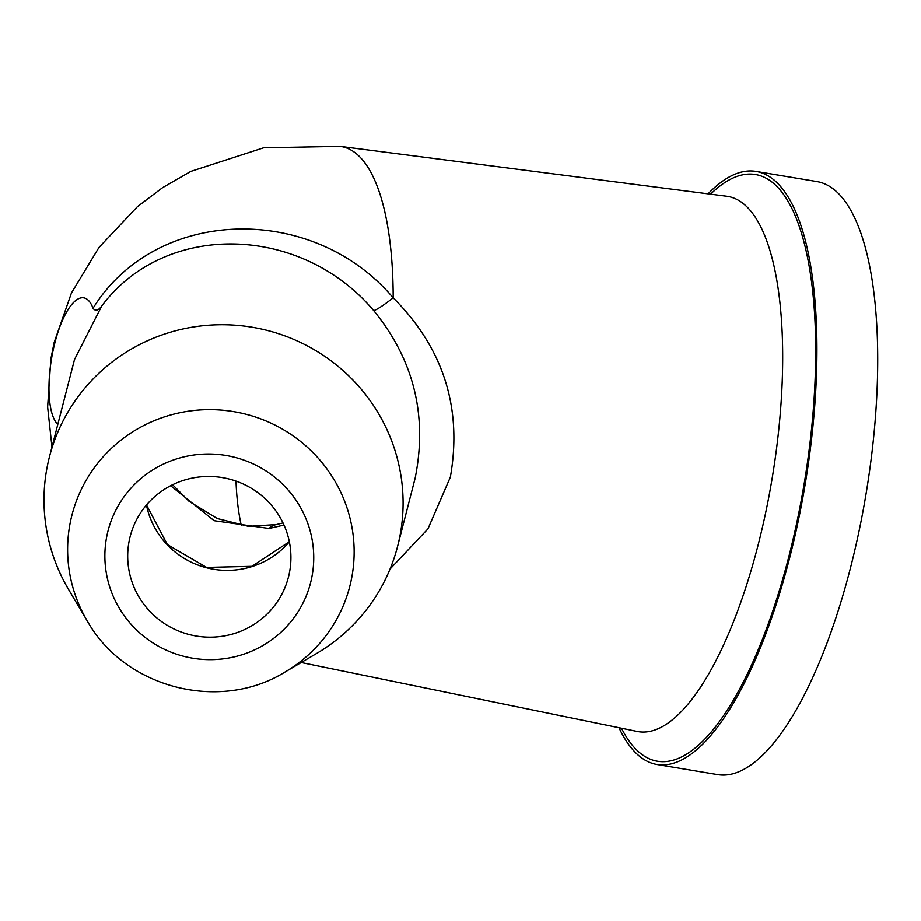 <?xml version="1.0" encoding="UTF-8"?>
<svg xmlns="http://www.w3.org/2000/svg" width="921" height="921" viewBox="0 0 921 921"><rect width="100%" height="100%" fill="white"/><g stroke="black" fill="none" stroke-linecap="round" stroke-linejoin="round"><path stroke-width="1.38" d="M708.053 193.836A300.649 100.009 99.5 0 1 755.957 171.398L816.754 181.541A300.649 100.009 99.5 0 1 854.228 552.692A300.649 100.009 99.5 0 1 717.793 774.642L656.995 764.499A300.649 100.009 99.5 0 1 618.97 727.717M755.957 171.398A300.649 100.009 99.5 0 1 793.43 542.55A300.649 100.009 99.5 0 1 656.995 764.499M57.804 424.374A65.356 21.747 99.5 0 1 54.074 346.02A65.356 21.747 99.5 0 1 93.033 308.247C156.19 206.246 312.783 202.643 393.175 297.805C443.415 348.161 462.469 407.934 450.346 477.136L427.943 528.884L390.032 569.063M87.368 621.157A143.411 140.913 14.4 0 1 71.331 517.614A143.411 140.913 14.4 0 1 243.294 413.564A143.411 140.913 14.4 0 1 350.417 583.787A143.411 140.913 14.4 0 1 285.003 672.042C219.797 712.589 124.888 688.148 87.368 621.157L68.753 589.808A179.733 176.602 14.4 0 1 48.652 460.051A179.733 176.602 14.4 0 1 49.481 456.701L74.497 359.512L101.805 305.864C98.328 310.642 95.404 311.436 93.033 308.247M49.481 456.701A179.733 176.602 14.4 0 1 265.87 330.063A179.733 176.602 14.4 0 1 398.425 542.987A179.733 176.602 14.4 0 1 397.596 546.337A179.733 176.602 14.4 0 1 316.444 653.576L285.003 672.042M414.415 481.015L415.233 477.711C427.597 415.359 413.748 359.639 373.673 310.561C301.19 224.586 165.642 220.556 101.805 305.864M129.803 537.991A81.704 80.277 14.4 0 1 130.172 536.459A81.704 80.277 14.4 0 1 228.535 478.897A81.704 80.277 14.4 0 1 288.791 575.683A81.704 80.277 14.4 0 1 288.411 577.202A81.704 80.277 14.4 0 1 190.048 634.765A81.704 80.277 14.4 0 1 129.803 537.991M301.202 662.521L637.251 731.47A271.35 90.258 -80.5 0 0 761.483 531.359A271.35 90.258 -80.5 0 0 726.565 196.219L340.114 146.358A256.924 85.469 99.5 0 1 393.175 297.805A49.02 4.697 -41.3 0 1 373.673 310.561M283.99 525.085L269.036 528.504L214.156 520.722L170.638 485.735M172.607 484.745L189.104 501.369L217.252 518.546L248.313 526.34L276.127 524.636A156.858 45.59 77.8 0 0 269.036 528.504M710.586 194.158A297.471 98.95 99.5 0 1 805.507 248.267A297.471 98.95 99.5 0 1 792.509 541.755A297.471 98.95 99.5 0 1 621.468 728.235M311.022 580.955A104.545 102.715 -165.6 0 0 232.921 456.874A104.545 102.715 -165.6 0 0 107.573 532.718A104.545 102.715 -165.6 0 0 185.662 656.8A104.545 102.715 -165.6 0 0 311.022 580.955M289.344 541.824A81.704 80.277 14.4 0 1 206.477 567.773A81.704 80.277 14.4 0 1 146.451 505.042M235.995 481.119A171.962 57.206 -80.5 0 0 241.29 525.465M51.979 446.984L47.627 406.99L50.874 358.787L54.189 342.29L71.447 292.959L98.984 247.427L137.505 206.569L162.556 187.665L190.774 171.398L263.579 147.797L340.114 146.358M397.596 546.337L414.404 481.05M276.127 524.636L283 522.944M146.508 504.973L167.369 544.576L206.569 567.44L251.928 566.346L289.321 541.744"/></g></svg>
